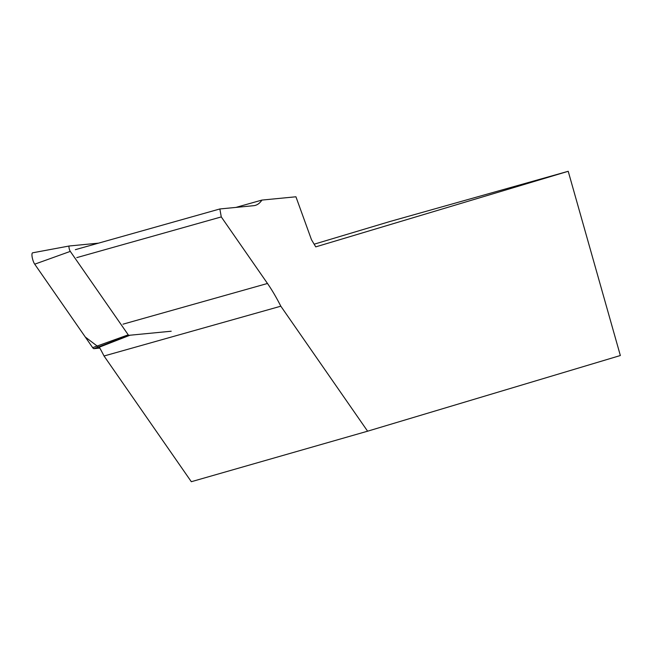 <?xml version="1.0" encoding="UTF-8"?>
<svg xmlns="http://www.w3.org/2000/svg" width="653" height="653" viewBox="0 0 653 653"><rect width="100%" height="100%" fill="white"/><g stroke="black" fill="none" stroke-linecap="round" stroke-linejoin="round"><path stroke-width="0.98" d="M98.521 243.153L69.332 245.985A3.053 0.816 74.3 0 0 69.316 245.985A3.053 0.816 74.3 0 0 69.104 248.148A3.053 0.816 74.3 0 0 70.295 251.389L128.241 334.842A3.053 0.816 74.3 0 0 128.853 335.332L171.2 331.226M70.295 251.389L34.715 264.179L85.298 337.03L99.844 348.09L93.959 348.661A6.424 1.714 -105.7 0 1 92.661 347.641L34.715 264.179A6.424 1.714 -105.7 0 1 32.209 257.372A6.424 1.714 -105.7 0 1 32.65 252.809A6.424 1.714 -105.7 0 1 32.691 252.801L69.291 245.985L32.65 252.809M314.15 244.198L389.841 221.538L568.216 171.29L315.75 246.875L311.473 239.7L295.931 196.782L261.918 200.079A131.18 35.05 -105.7 0 1 255.282 205.385A131.18 35.05 -105.7 0 1 253.625 205.695L219.857 208.968L221.277 216.918L76.776 257.625M568.216 171.29L620.35 355.526L367.606 431.192L191.321 481.71L104.039 355.999A131.18 35.05 74.3 0 0 99.329 347.176L129.98 335.226M235.88 207.417L261.918 200.079M122.984 324.182L267.485 283.475A131.18 35.05 -105.7 0 1 280.823 306.2L367.606 431.192M280.823 306.2L104.039 355.999M267.485 283.475L221.277 216.918M75.356 249.675L219.857 208.968M128.853 335.332L93.959 348.661M92.661 347.641L128.241 334.842"/></g></svg>
